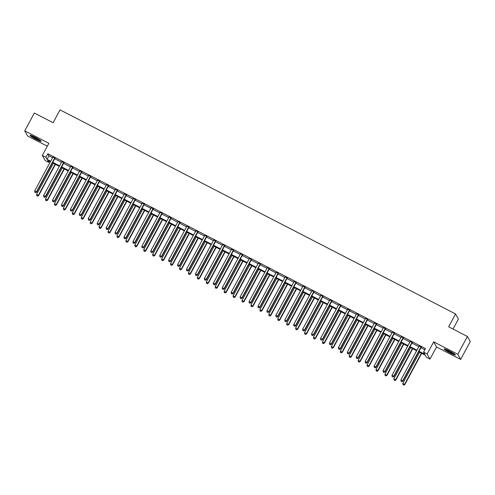 <?xml version="1.0" encoding="UTF-8"?>
<svg xmlns="http://www.w3.org/2000/svg" width="495" height="495" viewBox="0 0 495 495"><rect width="100%" height="100%" fill="white"/><g stroke="black" fill="none" stroke-linecap="round" stroke-linejoin="round"><path stroke-width="0.74" d="M36.24 139.398A6.355 0.674 -151.7 0 0 41.233 141.335A6.355 0.674 -151.7 0 0 35.04 137.239A6.355 0.674 -151.7 0 0 30.04 135.302A6.355 0.674 -151.7 0 0 36.24 139.398M450.357 353.053A6.355 0.674 -151.7 0 0 455.357 354.989A6.355 0.674 -151.7 0 0 449.157 350.893A6.355 0.674 -151.7 0 0 444.164 348.963A6.355 0.674 -151.7 0 0 450.357 353.053M49.376 161.252L48.751 162.41L45.175 160.566L42.335 155.442L45.911 157.286L47.062 159.365L50.669 161.228M453.03 329.045L458.407 319.065L455.567 313.941L60.025 109.871L53.114 122.71L34.353 113.033L24.75 130.872L27.59 135.995L47.328 146.18M455.567 313.941L448.649 326.78L467.41 336.464L470.25 341.581L460.647 359.42L457.807 354.296L433.688 341.853L427.154 353.987L429.994 359.104L426.424 357.26L425.273 355.187L418.702 351.796M433.688 341.853L436.528 346.976L460.647 359.42M436.528 346.976L429.994 359.104M467.41 336.464L457.807 354.296M418.993 351.252L424.735 354.216L423.584 352.143L425.502 348.573L47.829 153.722L48.98 155.795L52.594 157.657M54.673 158.734L61.522 162.267M63.608 163.344L70.457 166.877M72.542 167.953L79.392 171.487M81.471 172.563L88.32 176.096M90.406 177.167L97.255 180.706M99.34 181.776L106.19 185.309M108.269 186.386L115.118 189.919M117.204 190.996L124.053 194.529M126.138 195.605L132.988 199.138M135.067 200.209L141.917 203.748M144.002 204.819L150.851 208.352M152.936 209.428L159.786 212.961M161.865 214.038L168.715 217.571M170.8 218.648L177.649 222.181M179.735 223.257L186.584 226.79M188.663 227.861L195.513 231.4M197.598 232.471L204.447 236.004M206.533 237.08L213.382 240.613M215.461 241.69L222.311 245.223M224.396 246.3L231.245 249.833M233.331 250.909L240.18 254.442M242.259 255.513L249.109 259.052M251.194 260.123L258.043 263.656M260.129 264.732L266.978 268.265M269.057 269.342L275.907 272.875M277.992 273.952L284.842 277.485M286.927 278.561L293.776 282.094M295.855 283.165L302.705 286.704M304.79 287.774L311.64 291.308M313.725 292.384L320.574 295.917M322.653 296.994L329.503 300.527M331.588 301.603L338.438 305.137M340.523 306.207L347.372 309.746M349.451 310.817L356.301 314.35M358.386 315.426L365.236 318.959M367.321 320.036L374.171 323.569M376.25 324.646L383.099 328.179M385.184 329.255L392.034 332.789M394.119 333.859L400.969 337.398M403.048 338.469L409.897 342.002M411.982 343.078L418.832 346.611M420.917 347.688L424.877 349.736M421.325 347.131L419.135 346.005M412.391 342.528L410.2 341.395M403.462 337.918L401.272 336.786M394.527 333.308L392.337 332.176M385.593 328.699L383.408 327.572M376.664 324.089L374.474 322.963M367.729 319.479L365.539 318.353M358.795 314.876L356.61 313.743M349.866 310.266L347.676 309.134M340.931 305.656L338.741 304.524M331.996 301.047L329.812 299.921M323.068 296.437L320.878 295.311M314.133 291.827L311.943 290.701M305.198 287.224L303.014 286.091M296.27 282.614L294.079 281.482M287.335 278.004L285.145 276.872M278.4 273.395L276.216 272.269M269.472 268.785L267.281 267.659M260.537 264.181L258.347 263.049M251.602 259.572L249.418 258.44M242.674 254.962L240.483 253.83M233.739 250.352L231.549 249.22M224.804 245.743L222.62 244.617M215.876 241.133L213.685 240.007M206.941 236.53L204.751 235.397M198.006 231.92L195.822 230.788M189.078 227.31L186.887 226.178M180.143 222.701L177.953 221.568M171.208 218.091L169.024 216.965M162.28 213.481L160.089 212.355M153.345 208.878L151.154 207.745M144.41 204.268L142.226 203.136M135.482 199.658L133.291 198.526M126.547 195.049L124.356 193.922M117.612 190.439L115.428 189.313M108.683 185.829L106.493 184.703M99.749 181.226L97.558 180.093M90.814 176.616L88.63 175.484M81.885 172.006L79.695 170.874M72.951 167.397L70.76 166.271M64.016 162.787L61.832 161.661M55.087 158.177L52.897 157.051M42.335 155.442L48.869 143.315L24.75 130.872M47.829 153.722L45.911 157.286M423.584 352.143L427.154 353.987M50.379 161.766L47.6 160.337L48.751 162.41M416.617 350.72L409.767 347.187M407.688 346.116L400.839 342.577M398.753 341.507L391.904 337.974M389.825 336.897L382.969 333.364M380.89 332.287L374.041 328.754M371.955 327.678L365.106 324.145M363.027 323.068L356.171 319.535M354.092 318.464L347.243 314.925M345.157 313.855L338.308 310.322M336.229 309.245L329.373 305.712M327.294 304.635L320.444 301.102M318.359 300.026L311.51 296.493M309.431 295.416L302.575 291.883M300.496 290.812L293.646 287.273M291.561 286.203L284.712 282.67M282.633 281.593L275.777 278.06M273.698 276.983L266.848 273.45M264.763 272.374L257.914 268.841M255.835 267.764L248.979 264.231M246.9 263.161L240.05 259.621M237.965 258.551L231.115 255.018M229.037 253.941L222.181 250.408M220.102 249.332L213.252 245.798M211.167 244.722L204.317 241.189M202.238 240.118L195.383 236.579M193.304 235.509L186.454 231.969M184.369 230.899L177.519 227.366M175.44 226.289L168.585 222.756M166.506 221.68L159.656 218.147M157.571 217.07L150.721 213.537M148.642 212.466L141.787 208.927M139.708 207.857L132.858 204.324M130.773 203.247L123.923 199.714M121.844 198.637L114.989 195.104M112.909 194.028L106.06 190.495M103.975 189.418L97.125 185.885M95.046 184.814L88.19 181.275M86.111 180.205L79.262 176.672M77.177 175.595L70.327 172.062M68.248 170.985L61.392 167.452M59.313 166.376L52.464 162.843M52.755 162.304L59.604 165.837M61.689 166.908L68.539 170.447M70.618 171.518L77.468 175.051M79.553 176.127L86.402 179.66M88.487 180.737L95.337 184.27M97.416 185.347L104.266 188.88M106.351 189.956L113.2 193.489M115.285 194.56L122.135 198.099M124.214 199.169L131.064 202.703M133.149 203.779L139.998 207.312M142.084 208.389L148.933 211.922M151.012 212.999L157.862 216.532M159.947 217.602L166.796 221.141M168.882 222.212L175.731 225.751M177.81 226.821L184.66 230.354M186.745 231.431L193.595 234.964M195.68 236.041L202.529 239.574M204.608 240.65L211.458 244.184M213.543 245.254L220.393 248.793M222.478 249.864L229.327 253.397M231.406 254.473L238.256 258.006M240.341 259.083L247.191 262.616M249.276 263.693L256.125 267.226M258.204 268.302L265.054 271.835M267.139 272.906L273.989 276.445M276.074 277.516L282.923 281.049M285.002 282.125L291.852 285.658M293.937 286.735L300.787 290.268M302.872 291.345L309.721 294.878M311.8 295.954L318.65 299.487M320.735 300.558L327.585 304.097M329.67 305.168L336.52 308.701M338.599 309.777L345.448 313.31M347.533 314.387L354.383 317.92M356.468 318.997L363.318 322.53M365.397 323.606L372.246 327.139M374.331 328.21L381.181 331.749M383.266 332.819L390.116 336.353M392.195 337.429L399.044 340.962M401.129 342.039L407.979 345.572M410.064 346.649L416.914 350.182M48.98 155.795L47.062 159.365M421.134 346.785L421.047 346.859A0.817 0.798 -29 0 0 420.855 347.1L402.72 380.773L400.931 379.851L419.067 346.178A0.817 0.798 -29 0 0 419.16 345.881L419.172 345.776M421.505 346.983L421.239 347.205A0.817 0.798 -29 0 0 421.047 347.447L402.911 381.119L402.72 380.773L401.742 381.527L401.03 381.162L401.742 381.527M401.822 381.67L402.911 381.119M400.931 379.851L401.03 381.162M419.581 352.248L402.856 383.316L404.83 384.584L421.66 353.325M403.66 384.992L402.949 384.621L403.741 385.129L404.638 384.238L421.369 353.17M402.949 384.621L402.856 383.316M404.83 384.584L403.741 385.129M412.199 342.181L412.118 342.249A0.817 0.798 -29 0 0 411.92 342.49L393.791 376.169L392.003 375.247L410.132 341.569A0.817 0.798 -29 0 0 410.225 341.278L410.237 341.166M412.576 342.373L412.31 342.596A0.817 0.798 -29 0 0 412.112 342.837L393.983 376.509L393.791 376.169L392.813 376.924L392.096 376.553L392.813 376.924M392.888 377.06L393.983 376.509M392.003 375.247L392.096 376.553M403.27 337.571L403.184 337.639A0.817 0.798 -29 0 0 402.986 337.881L384.856 371.559L383.068 370.637L401.204 336.959A0.817 0.798 -29 0 0 401.296 336.668L401.303 336.557M403.642 337.763L403.375 337.986A0.817 0.798 -29 0 0 403.178 338.227L385.048 371.906L384.856 371.559L383.879 372.314L383.161 371.943L383.879 372.314M383.953 372.45L385.048 371.906M383.068 370.637L383.161 371.943M394.336 332.962L394.249 333.036A0.817 0.798 -29 0 0 394.057 333.271L375.922 366.95L374.133 366.028L392.269 332.349A0.817 0.798 -29 0 0 392.362 332.058L392.374 331.947M394.707 333.154L394.441 333.376A0.817 0.798 -29 0 0 394.249 333.618L376.113 367.296L375.922 366.95L374.944 367.705L374.232 367.333L374.944 367.705M375.024 367.841L376.113 367.296M374.133 366.028L374.232 367.333M410.646 347.639L393.921 378.706L395.901 379.974L412.731 348.715M394.732 380.383L394.014 380.012L394.806 380.519L395.709 379.628L412.434 348.56M394.014 380.012L393.921 378.706M395.901 379.974L394.806 380.519M401.717 343.035L384.986 374.096L386.966 375.365L403.796 344.105M385.797 375.773L385.079 375.402L385.871 375.909L386.774 375.018L403.499 343.951M385.079 375.402L384.986 374.096M386.966 375.365L385.871 375.909M392.782 338.425L376.058 369.487L378.032 370.755L394.861 339.496M376.862 371.163L376.15 370.798L376.943 371.306L377.84 370.409L394.571 339.347M376.15 370.798L376.058 369.487M378.032 370.755L376.943 371.306M385.401 328.352L385.32 328.426A0.817 0.798 -29 0 0 385.122 328.661L366.993 362.34L365.205 361.418L383.334 327.739A0.817 0.798 -29 0 0 383.427 327.449L383.439 327.337M385.778 328.544L385.512 328.773A0.817 0.798 -29 0 0 385.314 329.008L367.185 362.686L366.993 362.34L366.015 363.095L365.298 362.724L366.015 363.095M366.09 363.231L367.185 362.686M365.205 361.418L365.298 362.724M383.848 333.816L367.123 364.877L369.103 366.145L385.933 334.886M367.933 366.554L367.216 366.189L368.008 366.696L368.911 365.799L385.636 334.738M367.216 366.189L367.123 364.877M369.103 366.145L368.008 366.696M445.024 349.049A6.317 0.674 -151.7 0 0 449.745 351.995A6.317 0.674 -151.7 0 0 454.806 354.321M454.385 353.999A5.501 0.588 28.3 0 1 449.788 351.92A5.501 0.588 28.3 0 1 445.519 349.223M447.536 350.089A5.092 0.544 -151.7 0 0 452.554 352.793M40.268 140.345A5.501 0.588 28.3 0 1 36.463 138.68A5.501 0.588 28.3 0 1 31.402 135.568M33.419 136.434A5.092 0.544 -151.7 0 0 36.618 138.254A5.092 0.544 -151.7 0 0 38.431 139.138M30.9 135.395A6.317 0.674 -151.7 0 0 36.543 138.823A6.317 0.674 -151.7 0 0 40.683 140.66M376.472 323.742L376.386 323.817A0.817 0.798 -29 0 0 376.188 324.058L358.058 357.73L356.27 356.808L374.406 323.136A0.817 0.798 -29 0 0 374.498 322.839L374.505 322.734M376.844 323.934L376.577 324.163A0.817 0.798 -29 0 0 376.379 324.404L358.25 358.077L358.058 357.73L357.081 358.485L356.363 358.12L357.081 358.485M357.155 358.628L358.25 358.077M356.27 356.808L356.363 358.12M367.538 319.133L367.451 319.207A0.817 0.798 -29 0 0 367.259 319.448L349.124 353.121L347.335 352.199L365.471 318.526A0.817 0.798 -29 0 0 365.564 318.229L365.576 318.124M367.909 319.331L367.643 319.553A0.817 0.798 -29 0 0 367.451 319.795L349.315 353.467L349.124 353.121L348.146 353.875L347.434 353.51L348.146 353.875M348.226 354.018L349.315 353.467M347.335 352.199L347.434 353.51M358.603 314.529L358.522 314.597A0.817 0.798 -29 0 0 358.324 314.839L340.195 348.517L338.407 347.595L356.536 313.917A0.817 0.798 -29 0 0 356.629 313.626L356.641 313.514M358.98 314.721L358.714 314.944A0.817 0.798 -29 0 0 358.516 315.185L340.387 348.864L340.195 348.517L339.217 349.272L338.5 348.901L339.217 349.272M339.292 349.408L340.387 348.864M338.407 347.595L338.5 348.901M349.674 309.92L349.588 309.988A0.817 0.798 -29 0 0 349.39 310.229L331.26 343.907L329.472 342.986L347.608 309.307A0.817 0.798 -29 0 0 347.7 309.016L347.713 308.905M350.045 310.111L349.779 310.334A0.817 0.798 -29 0 0 349.581 310.575L331.452 344.254L331.26 343.907L330.283 344.662L329.565 344.291L330.283 344.662M330.357 344.798L331.452 344.254M329.472 342.986L329.565 344.291M340.739 305.31L340.653 305.384A0.817 0.798 -29 0 0 340.461 305.619L322.325 339.298L320.537 338.376L338.673 304.697A0.817 0.798 -29 0 0 338.766 304.406L338.778 304.295M341.111 305.502L340.845 305.731A0.817 0.798 -29 0 0 340.653 305.966L322.517 339.644L322.325 339.298L321.348 340.053L320.636 339.681L321.348 340.053M321.428 340.189L322.517 339.644M320.537 338.376L320.636 339.681M374.919 329.206L358.188 360.273L360.168 361.542L376.998 330.283M358.999 361.95L358.281 361.579L359.073 362.086L359.976 361.195L376.701 330.128M358.281 361.579L358.188 360.273M360.168 361.542L359.073 362.086M365.984 324.596L349.26 355.664L351.233 356.932L368.063 325.673M350.064 357.341L349.352 356.969L350.144 357.477L351.042 356.586L367.773 325.518M349.352 356.969L349.26 355.664M351.233 356.932L350.144 357.477M357.05 319.987L340.325 351.054L342.305 352.322L359.135 321.063M341.135 352.731L340.418 352.36L341.21 352.867L342.113 351.976L358.838 320.909M340.418 352.36L340.325 351.054M342.305 352.322L341.21 352.867M348.121 315.383L331.39 346.444L333.37 347.713L350.2 316.454M332.201 348.121L331.483 347.756L332.275 348.257L333.178 347.366L349.903 316.305M331.483 347.756L331.39 346.444M333.37 347.713L332.275 348.257M339.186 310.773L322.462 341.835L324.435 343.103L341.265 311.844M323.266 343.511L322.554 343.146L323.346 343.654L324.244 342.757L340.975 311.695M322.554 343.146L322.462 341.835M324.435 343.103L323.346 343.654M331.805 300.7L331.724 300.774A0.817 0.798 -29 0 0 331.526 301.01L313.397 334.688L311.609 333.766L329.738 300.094A0.817 0.798 -29 0 0 329.831 299.797L329.843 299.692M332.182 300.892L331.916 301.121A0.817 0.798 -29 0 0 331.718 301.356L313.589 335.035L313.397 334.688L312.419 335.443L311.702 335.078L312.419 335.443M312.494 335.579L313.589 335.035M311.609 333.766L311.702 335.078M330.252 306.164L313.527 337.225L315.507 338.493L332.337 307.24M314.337 338.902L313.62 338.537L314.412 339.044L315.315 338.147L332.04 307.086M313.62 338.537L313.527 337.225M315.507 338.493L314.412 339.044M322.876 296.09L322.789 296.165A0.817 0.798 -29 0 0 322.591 296.406L304.462 330.078L302.674 329.156L320.81 295.484A0.817 0.798 -29 0 0 320.902 295.187L320.915 295.082M323.247 296.288L322.981 296.511A0.817 0.798 -29 0 0 322.783 296.752L304.654 330.425L304.462 330.078L303.485 330.833L302.767 330.468L303.485 330.833M303.559 330.976L304.654 330.425M302.674 329.156L302.767 330.468M321.323 301.554L304.592 332.621L306.572 333.89L323.402 302.631M305.403 334.298L304.685 333.927L305.477 334.434L306.38 333.543L323.105 302.476M304.685 333.927L304.592 332.621M306.572 333.89L305.477 334.434M313.941 291.487L313.855 291.555A0.817 0.798 -29 0 0 313.663 291.796L295.527 325.469L293.739 324.547L311.875 290.874A0.817 0.798 -29 0 0 311.968 290.584L311.98 290.472M314.313 291.679L314.047 291.901A0.817 0.798 -29 0 0 313.855 292.143L295.719 325.815L295.527 325.469L294.55 326.224L293.838 325.858L294.55 326.224M294.63 326.366L295.719 325.815M293.739 324.547L293.838 325.858M312.388 296.944L295.663 328.012L297.637 329.28L314.467 298.021M296.468 329.689L295.756 329.317L296.548 329.825L297.446 328.934L314.177 297.866M295.756 329.317L295.663 328.012M297.637 329.28L296.548 329.825M305.007 286.877L304.926 286.945A0.817 0.798 -29 0 0 304.728 287.187L286.599 320.865L284.811 319.943L302.94 286.265A0.817 0.798 -29 0 0 303.033 285.974L303.045 285.863M305.384 287.069L305.118 287.292A0.817 0.798 -29 0 0 304.92 287.533L286.791 321.212L286.599 320.865L285.621 321.62L284.903 321.249L285.621 321.62M285.695 321.756L286.791 321.212M284.811 319.943L284.903 321.249M303.454 292.335L286.729 323.402L288.709 324.671L305.539 293.411M287.539 325.079L286.822 324.708L287.614 325.215L288.517 324.324L305.242 293.257M286.822 324.708L286.729 323.402M288.709 324.671L287.614 325.215M296.078 282.268L295.991 282.336A0.817 0.798 -29 0 0 295.793 282.577L277.664 316.256L275.876 315.334L294.011 281.655A0.817 0.798 -29 0 0 294.104 281.364L294.117 281.253M296.449 282.459L296.183 282.682A0.817 0.798 -29 0 0 295.985 282.923L277.856 316.602L277.664 316.256L276.686 317.01L275.969 316.639L276.686 317.01M276.761 317.147L277.856 316.602M275.876 315.334L275.969 316.639M294.525 287.731L277.794 318.792L279.774 320.061L296.604 288.802M278.605 320.469L277.887 320.104L278.679 320.611L279.582 319.714L296.307 288.653M277.887 320.104L277.794 318.792M279.774 320.061L278.679 320.611M287.143 277.658L287.057 277.732A0.817 0.798 -29 0 0 286.865 277.967L268.729 311.646L266.941 310.724L285.077 277.045A0.817 0.798 -29 0 0 285.17 276.755L285.182 276.643M287.515 277.85L287.249 278.079A0.817 0.798 -29 0 0 287.057 278.314L268.921 311.992L268.729 311.646L267.752 312.401L267.04 312.029L267.752 312.401M267.832 312.537L268.921 311.992M266.941 310.724L267.04 312.029M285.59 283.121L268.865 314.183L270.839 315.451L287.669 284.192M269.67 315.86L268.958 315.494L269.75 316.002L270.647 315.105L287.378 284.043M268.958 315.494L268.865 314.183M270.839 315.451L269.75 316.002M278.209 273.048L278.128 273.122A0.817 0.798 -29 0 0 277.93 273.364L259.801 307.036L258.013 306.114L276.142 272.442A0.817 0.798 -29 0 0 276.235 272.145L276.247 272.04M278.586 273.24L278.32 273.469A0.817 0.798 -29 0 0 278.122 273.704L259.993 307.383L259.801 307.036L258.823 307.791L258.105 307.426L258.823 307.791M258.897 307.933L259.993 307.383M258.013 306.114L258.105 307.426M269.28 268.438L269.193 268.513A0.817 0.798 -29 0 0 268.995 268.754L250.866 302.426L249.078 301.505L267.213 267.832A0.817 0.798 -29 0 0 267.306 267.535L267.319 267.43M269.651 268.637L269.385 268.859A0.817 0.798 -29 0 0 269.187 269.101L251.058 302.773L250.866 302.426L249.888 303.181L249.171 302.816L249.888 303.181M249.963 303.324L251.058 302.773M249.078 301.505L249.171 302.816M260.345 263.835L260.259 263.903A0.817 0.798 -29 0 0 260.067 264.144L241.931 297.817L240.149 296.901L258.279 263.222A0.817 0.798 -29 0 0 258.371 262.932L258.384 262.82M260.716 264.027L260.45 264.25A0.817 0.798 -29 0 0 260.259 264.491L242.123 298.163L241.931 297.817L240.954 298.572L240.242 298.207L240.954 298.572M241.034 298.714L242.123 298.163M240.149 296.901L240.242 298.207M251.411 259.225L251.33 259.293A0.817 0.798 -29 0 0 251.132 259.535L233.003 293.213L231.215 292.291L249.344 258.613A0.817 0.798 -29 0 0 249.437 258.322L249.449 258.211M251.788 259.417L251.522 259.64A0.817 0.798 -29 0 0 251.324 259.881L233.195 293.56L233.003 293.213L232.025 293.968L231.307 293.597L232.025 293.968M232.099 294.104L233.195 293.56M231.215 292.291L231.307 293.597M242.482 254.616L242.395 254.684A0.817 0.798 -29 0 0 242.197 254.925L224.068 288.604L222.28 287.682L240.415 254.003A0.817 0.798 -29 0 0 240.508 253.712L240.521 253.601M242.853 254.807L242.587 255.03A0.817 0.798 -29 0 0 242.389 255.272L224.26 288.95L224.068 288.604L223.09 289.358L222.373 288.987L223.09 289.358M223.165 289.495L224.26 288.95M222.28 287.682L222.373 288.987M233.547 250.006L233.461 250.08A0.817 0.798 -29 0 0 233.269 250.315L215.133 283.994L213.351 283.072L231.481 249.393A0.817 0.798 -29 0 0 231.573 249.103L231.586 248.991M233.925 250.198L233.652 250.427A0.817 0.798 -29 0 0 233.461 250.662L215.325 284.34L215.133 283.994L214.156 284.749L213.444 284.377L214.156 284.749M214.236 284.885L215.325 284.34M213.351 283.072L213.444 284.377M224.612 245.396L224.532 245.471A0.817 0.798 -29 0 0 224.334 245.712L206.205 279.384L204.416 278.462L222.546 244.79A0.817 0.798 -29 0 0 222.639 244.493L222.651 244.388M224.99 245.588L224.724 245.817A0.817 0.798 -29 0 0 224.526 246.058L206.396 279.731L206.205 279.384L205.227 280.139L204.509 279.774L205.227 280.139M205.301 280.281L206.396 279.731M204.416 278.462L204.509 279.774M215.684 240.787L215.597 240.861A0.817 0.798 -29 0 0 215.399 241.102L197.27 274.774L195.482 273.853L213.617 240.18A0.817 0.798 -29 0 0 213.71 239.883L213.722 239.778M216.055 240.985L215.789 241.207A0.817 0.798 -29 0 0 215.591 241.449L197.462 275.121L197.27 274.774L196.292 275.529L195.575 275.164L196.292 275.529M196.367 275.672L197.462 275.121M195.482 273.853L195.575 275.164M206.749 236.183L206.662 236.251A0.817 0.798 -29 0 0 206.471 236.492L188.335 270.171L186.553 269.249L204.683 235.571A0.817 0.798 -29 0 0 204.775 235.28L204.788 235.168M207.127 236.375L206.854 236.598A0.817 0.798 -29 0 0 206.662 236.839L188.527 270.511L188.335 270.171L187.358 270.926L186.646 270.555L187.358 270.926M187.438 271.062L188.527 270.511M186.553 269.249L186.646 270.555M197.814 231.573L197.734 231.641A0.817 0.798 -29 0 0 197.536 231.883L179.407 265.561L177.618 264.639L195.748 230.961A0.817 0.798 -29 0 0 195.841 230.67L195.853 230.559M198.192 231.765L197.926 231.988A0.817 0.798 -29 0 0 197.728 232.229L179.598 265.908L179.407 265.561L178.429 266.316L177.711 265.945L178.429 266.316M178.503 266.452L179.598 265.908M177.618 264.639L177.711 265.945M188.886 226.964L188.799 227.038A0.817 0.798 -29 0 0 188.601 227.273L170.472 260.952L168.684 260.03L186.819 226.351A0.817 0.798 -29 0 0 186.912 226.06L186.924 225.949M189.257 227.156L188.991 227.378A0.817 0.798 -29 0 0 188.793 227.62L170.664 261.298L170.472 260.952L169.494 261.707L168.776 261.335L169.494 261.707M169.568 261.843L170.664 261.298M168.684 260.03L168.776 261.335M179.951 222.354L179.864 222.428A0.817 0.798 -29 0 0 179.673 222.663L161.537 256.342L159.755 255.42L177.884 221.741A0.817 0.798 -29 0 0 177.977 221.451L177.99 221.339M180.328 222.546L180.056 222.775A0.817 0.798 -29 0 0 179.864 223.01L161.729 256.688L161.537 256.342L160.559 257.097L159.848 256.726L160.559 257.097M160.64 257.233L161.729 256.688M159.755 255.42L159.848 256.726M171.016 217.744L170.936 217.819A0.817 0.798 -29 0 0 170.738 218.06L152.608 251.732L150.82 250.81L168.95 217.138A0.817 0.798 -29 0 0 169.042 216.841L169.055 216.736M171.394 217.936L171.128 218.165A0.817 0.798 -29 0 0 170.93 218.406L152.8 252.079L152.608 251.732L151.631 252.487L150.913 252.122L151.631 252.487M151.705 252.629L152.8 252.079M150.82 250.81L150.913 252.122M162.088 213.135L162.001 213.209A0.817 0.798 -29 0 0 161.803 213.45L143.674 247.123L141.886 246.201L160.021 212.528A0.817 0.798 -29 0 0 160.114 212.231L160.126 212.126M162.459 213.333L162.193 213.555A0.817 0.798 -29 0 0 161.995 213.797L143.866 247.469L143.674 247.123L142.696 247.877L141.978 247.512L142.696 247.877M142.77 248.02L143.866 247.469M141.886 246.201L141.978 247.512M153.153 208.531L153.066 208.599A0.817 0.798 -29 0 0 152.875 208.84L134.739 242.519L132.957 241.597L151.086 207.919A0.817 0.798 -29 0 0 151.179 207.628L151.192 207.516M153.53 208.723L153.258 208.946A0.817 0.798 -29 0 0 153.066 209.187L134.931 242.866L134.739 242.519L133.761 243.274L133.05 242.903L133.761 243.274M133.842 243.41L134.931 242.866M132.957 241.597L133.05 242.903M144.218 203.921L144.138 203.99A0.817 0.798 -29 0 0 143.94 204.231L125.81 237.909L124.022 236.987L142.152 203.309A0.817 0.798 -29 0 0 142.244 203.018L142.257 202.907M144.596 204.113L144.33 204.336A0.817 0.798 -29 0 0 144.132 204.577L126.002 238.256L125.81 237.909L124.833 238.664L124.115 238.293L124.833 238.664M124.907 238.8L126.002 238.256M124.022 236.987L124.115 238.293M135.29 199.312L135.203 199.386A0.817 0.798 -29 0 0 135.005 199.621L116.876 233.3L115.088 232.378L133.223 198.699A0.817 0.798 -29 0 0 133.316 198.408L133.328 198.297M135.661 199.504L135.395 199.726A0.817 0.798 -29 0 0 135.197 199.968L117.067 233.646L116.876 233.3L115.898 234.055L115.18 233.683L115.898 234.055M115.972 234.191L117.067 233.646M115.088 232.378L115.18 233.683M126.355 194.702L126.268 194.776A0.817 0.798 -29 0 0 126.076 195.011L107.941 228.69L106.159 227.768L124.288 194.096A0.817 0.798 -29 0 0 124.381 193.799L124.394 193.694M126.732 194.894L126.46 195.123A0.817 0.798 -29 0 0 126.268 195.358L108.133 229.037L107.941 228.69L106.963 229.445L106.252 229.074L106.963 229.445M107.044 229.581L108.133 229.037M106.159 227.768L106.252 229.074M276.656 278.512L259.931 309.579L261.911 310.841L278.741 279.588M260.741 311.25L260.024 310.885L260.815 311.392L261.719 310.501L278.444 279.434M260.024 310.885L259.931 309.579M261.911 310.841L260.815 311.392M267.727 273.902L250.996 304.969L252.976 306.238L269.806 274.979M251.806 306.646L251.089 306.275L251.881 306.782L252.784 305.891L269.509 274.824M251.089 306.275L250.996 304.969M252.976 306.238L251.881 306.782M258.792 269.292L242.067 300.36L244.041 301.628L260.871 270.369M242.872 302.037L242.16 301.665L242.952 302.173L243.849 301.282L260.58 270.214M242.16 301.665L242.067 300.36M244.041 301.628L242.952 302.173M249.857 264.683L233.133 295.75L235.113 297.019L251.943 265.759M233.943 297.427L233.225 297.056L234.017 297.563L234.921 296.672L251.646 265.605M233.225 297.056L233.133 295.75M235.113 297.019L234.017 297.563M240.929 260.079L224.198 291.14L226.178 292.409L243.008 261.15M225.008 292.817L224.291 292.452L225.083 292.96L225.986 292.062L242.711 261.001M224.291 292.452L224.198 291.14M226.178 292.409L225.083 292.96M231.994 255.47L215.269 286.531L217.243 287.799L234.073 256.54M216.074 288.208L215.362 287.843L216.154 288.35L217.051 287.453L233.782 256.391M215.362 287.843L215.269 286.531M217.243 287.799L216.154 288.35M223.059 250.86L206.335 281.927L208.315 283.19L225.145 251.936M207.145 283.604L206.427 283.233L207.219 283.74L208.123 282.849L224.848 251.782M206.427 283.233L206.335 281.927M208.315 283.19L207.219 283.74M214.131 246.25L197.4 277.318L199.38 278.586L216.21 247.327M198.21 278.994L197.493 278.623L198.285 279.131L199.188 278.24L215.913 247.172M197.493 278.623L197.4 277.318M199.38 278.586L198.285 279.131M205.196 241.64L188.471 272.708L190.445 273.976L207.275 242.717M189.276 274.385L188.564 274.013L189.356 274.521L190.253 273.63L206.984 242.562M188.564 274.013L188.471 272.708M190.445 273.976L189.356 274.521M196.261 237.031L179.537 268.098L181.517 269.367L198.347 238.107M180.347 269.775L179.629 269.404L180.421 269.911L181.325 269.02L198.049 237.953M179.629 269.404L179.537 268.098M181.517 269.367L180.421 269.911M187.333 232.427L170.602 263.488L172.582 264.757L189.412 233.498M171.412 265.165L170.695 264.8L171.487 265.308L172.39 264.41L189.115 233.349M170.695 264.8L170.602 263.488M172.582 264.757L171.487 265.308M178.398 227.818L161.673 258.879L163.647 260.147L180.483 228.888M162.478 260.556L161.766 260.191L162.558 260.698L163.455 259.801L180.186 228.74M161.766 260.191L161.673 258.879M163.647 260.147L162.558 260.698M169.463 223.208L152.738 254.275L154.718 255.544L171.548 224.285M153.549 255.952L152.831 255.581L153.623 256.088L154.527 255.197L171.251 224.13M152.831 255.581L152.738 254.275M154.718 255.544L153.623 256.088M160.535 218.598L143.804 249.666L145.784 250.934L162.614 219.675M144.614 251.342L143.897 250.971L144.689 251.479L145.592 250.588L162.317 219.52M143.897 250.971L143.804 249.666M145.784 250.934L144.689 251.479M151.6 213.988L134.875 245.056L136.849 246.324L153.685 215.065M135.68 246.733L134.968 246.362L135.76 246.869L136.657 245.978L153.388 214.91M134.968 246.362L134.875 245.056M136.849 246.324L135.76 246.869M142.665 209.385L125.94 240.446L127.92 241.715L144.75 210.455M126.751 242.123L126.033 241.758L126.825 242.259L127.729 241.368L144.453 210.301M126.033 241.758L125.94 240.446M127.92 241.715L126.825 242.259M133.737 204.775L117.006 235.837L118.986 237.105L135.816 205.846M117.816 237.513L117.098 237.148L117.89 237.656L118.794 236.758L135.519 205.697M117.098 237.148L117.006 235.837M118.986 237.105L117.89 237.656M124.802 200.166L108.077 231.227L110.051 232.495L126.887 201.242M108.881 232.904L108.17 232.539L108.962 233.046L109.859 232.149L126.59 201.088M108.17 232.539L108.077 231.227M110.051 232.495L108.962 233.046M117.42 190.092L117.34 190.167A0.817 0.798 -29 0 0 117.142 190.408L99.012 224.08L97.224 223.158L115.354 189.486A0.817 0.798 -29 0 0 115.446 189.189L115.459 189.084M117.798 190.29L117.532 190.513A0.817 0.798 -29 0 0 117.334 190.754L99.204 224.427L99.012 224.08L98.035 224.835L97.317 224.47L98.035 224.835M98.109 224.978L99.204 224.427M97.224 223.158L97.317 224.47M115.867 195.556L99.142 226.623L101.122 227.892L117.952 196.633M99.953 228.3L99.235 227.929L100.027 228.436L100.931 227.545L117.655 196.478M99.235 227.929L99.142 226.623M101.122 227.892L100.027 228.436M108.492 185.489L108.405 185.557A0.817 0.798 -29 0 0 108.207 185.798L90.078 219.471L88.289 218.549L106.425 184.876A0.817 0.798 -29 0 0 106.518 184.579L106.53 184.474M108.863 185.681L108.597 185.903A0.817 0.798 -29 0 0 108.399 186.145L90.269 219.817L90.078 219.471L89.1 220.226L88.382 219.86L89.1 220.226M89.174 220.368L90.269 219.817M88.289 218.549L88.382 219.86M106.939 190.946L90.208 222.014L92.188 223.282L109.018 192.023M91.018 223.69L90.307 223.319L91.092 223.827L91.996 222.936L108.721 191.868M90.307 223.319L90.208 222.014M92.188 223.282L91.092 223.827M99.557 180.879L99.47 180.947A0.817 0.798 -29 0 0 99.278 181.189L81.143 214.867L79.361 213.945L97.49 180.267A0.817 0.798 -29 0 0 97.583 179.976L97.595 179.864M99.934 181.071L99.662 181.294A0.817 0.798 -29 0 0 99.47 181.535L81.335 215.214L81.143 214.867L80.165 215.622L79.454 215.251L80.165 215.622M80.246 215.758L81.335 215.214M79.361 213.945L79.454 215.251M98.004 186.337L81.279 217.404L83.253 218.672L100.089 187.413M82.083 219.081L81.372 218.71L82.164 219.217L83.061 218.326L99.792 187.258M81.372 218.71L81.279 217.404M83.253 218.672L82.164 219.217M90.622 176.269L90.542 176.338A0.817 0.798 -29 0 0 90.344 176.579L72.214 210.257L70.426 209.335L88.556 175.657A0.817 0.798 -29 0 0 88.648 175.366L88.661 175.255M91 176.461L90.733 176.684A0.817 0.798 -29 0 0 90.535 176.925L72.406 210.604L72.214 210.257L71.237 211.012L70.519 210.641L71.237 211.012M71.311 211.148L72.406 210.604M70.426 209.335L70.519 210.641M89.069 181.733L72.344 212.794L74.324 214.063L91.154 182.804M73.155 214.471L72.437 214.106L73.229 214.613L74.132 213.716L90.857 182.655M72.437 214.106L72.344 212.794M74.324 214.063L73.229 214.613M81.694 171.66L81.607 171.734A0.817 0.798 -29 0 0 81.409 171.969L63.28 205.648L61.491 204.726L79.627 171.047A0.817 0.798 -29 0 0 79.72 170.756L79.732 170.645M82.065 171.852L81.799 172.081A0.817 0.798 -29 0 0 81.601 172.316L63.471 205.994L63.28 205.648L62.302 206.403L61.584 206.031L62.302 206.403M62.376 206.539L63.471 205.994M61.491 204.726L61.584 206.031M80.141 177.123L63.41 208.185L65.39 209.453L82.219 178.194M64.22 209.861L63.509 209.496L64.294 210.004L65.198 209.107L81.922 178.045M63.509 209.496L63.41 208.185M65.39 209.453L64.294 210.004M72.759 167.05L72.672 167.124A0.817 0.798 -29 0 0 72.48 167.366L54.345 201.038L52.563 200.116L70.692 166.444A0.817 0.798 -29 0 0 70.785 166.147L70.797 166.042M73.136 167.242L72.864 167.471A0.817 0.798 -29 0 0 72.672 167.706L54.537 201.385L54.345 201.038L53.367 201.793L52.656 201.428L53.367 201.793M53.448 201.929L54.537 201.385M52.563 200.116L52.656 201.428M71.206 172.514L54.481 203.581L56.455 204.843L73.291 173.59M55.285 205.252L54.574 204.887L55.366 205.394L56.263 204.497L72.994 173.436M54.574 204.887L54.481 203.581M56.455 204.843L55.366 205.394M63.824 162.44L63.744 162.515A0.817 0.798 -29 0 0 63.546 162.756L45.416 196.428L43.628 195.506L61.757 161.834A0.817 0.798 -29 0 0 61.85 161.537L61.863 161.432M64.202 162.638L63.935 162.861A0.817 0.798 -29 0 0 63.737 163.103L45.608 196.775L45.416 196.428L44.439 197.183L43.721 196.818L44.439 197.183M44.513 197.326L45.608 196.775M43.628 195.506L43.721 196.818M62.271 167.904L45.546 198.971L47.526 200.24L64.356 168.981M46.357 200.648L45.639 200.277L46.431 200.784L47.334 199.893L64.059 168.826M45.639 200.277L45.546 198.971M47.526 200.24L46.431 200.784M54.895 157.837L54.809 157.905A0.817 0.798 -29 0 0 54.611 158.146L36.482 191.819L34.693 190.903L52.829 157.224A0.817 0.798 -29 0 0 52.922 156.934L52.934 156.822M55.267 158.029L55.001 158.251A0.817 0.798 -29 0 0 54.809 158.493L36.673 192.165L36.482 191.819L35.504 192.574L34.786 192.208L35.504 192.574M35.578 192.716L36.673 192.165M34.693 190.903L34.786 192.208M53.342 163.294L36.611 194.362L38.591 195.63L55.421 164.371M37.422 196.039L36.71 195.667L37.496 196.175L38.4 195.284L55.124 164.216M36.71 195.667L36.611 194.362M38.591 195.63L37.496 196.175M421.047 346.859L421.239 347.205M420.855 347.1L421.047 347.447M412.118 342.249L412.31 342.596M411.92 342.49L412.112 342.837M403.184 337.639L403.375 337.986M402.986 337.881L403.178 338.227M394.249 333.036L394.441 333.376M394.057 333.271L394.249 333.618M385.32 328.426L385.512 328.773M385.122 328.661L385.314 329.008M376.386 323.817L376.577 324.163M376.188 324.058L376.379 324.404M367.451 319.207L367.643 319.553M367.259 319.448L367.451 319.795M358.522 314.597L358.714 314.944M358.324 314.839L358.516 315.185M349.588 309.988L349.779 310.334M349.39 310.229L349.581 310.575M340.653 305.384L340.845 305.731M340.461 305.619L340.653 305.966M331.724 300.774L331.916 301.121M331.526 301.01L331.718 301.356M322.789 296.165L322.981 296.511M322.591 296.406L322.783 296.752M313.855 291.555L314.047 291.901M313.663 291.796L313.855 292.143M304.926 286.945L305.118 287.292M304.728 287.187L304.92 287.533M295.991 282.336L296.183 282.682M295.793 282.577L295.985 282.923M287.057 277.732L287.249 278.079M286.865 277.967L287.057 278.314M278.128 273.122L278.32 273.469M277.93 273.364L278.122 273.704M269.193 268.513L269.385 268.859M268.995 268.754L269.187 269.101M260.259 263.903L260.45 264.25M260.067 264.144L260.259 264.491M251.33 259.293L251.522 259.64M251.132 259.535L251.324 259.881M242.395 254.684L242.587 255.03M242.197 254.925L242.389 255.272M233.461 250.08L233.652 250.427M233.269 250.315L233.461 250.662M224.532 245.471L224.724 245.817M224.334 245.712L224.526 246.058M215.597 240.861L215.789 241.207M215.399 241.102L215.591 241.449M206.662 236.251L206.854 236.598M206.471 236.492L206.662 236.839M197.734 231.641L197.926 231.988M197.536 231.883L197.728 232.229M188.799 227.038L188.991 227.378M188.601 227.273L188.793 227.62M179.864 222.428L180.056 222.775M179.673 222.663L179.864 223.01M170.936 217.819L171.128 218.165M170.738 218.06L170.93 218.406M162.001 213.209L162.193 213.555M161.803 213.45L161.995 213.797M153.066 208.599L153.258 208.946M152.875 208.84L153.066 209.187M144.138 203.99L144.33 204.336M143.94 204.231L144.132 204.577M135.203 199.386L135.395 199.726M135.005 199.621L135.197 199.968M126.268 194.776L126.46 195.123M126.076 195.011L126.268 195.358M117.34 190.167L117.532 190.513M117.142 190.408L117.334 190.754M108.405 185.557L108.597 185.903M108.207 185.798L108.399 186.145M99.47 180.947L99.662 181.294M99.278 181.189L99.47 181.535M90.542 176.338L90.733 176.684M90.344 176.579L90.535 176.925M81.607 171.734L81.799 172.081M81.409 171.969L81.601 172.316M72.672 167.124L72.864 167.471M72.48 167.366L72.672 167.706M63.744 162.515L63.935 162.861M63.546 162.756L63.737 163.103M54.809 157.905L55.001 158.251M54.611 158.146L54.809 158.493"/></g></svg>
